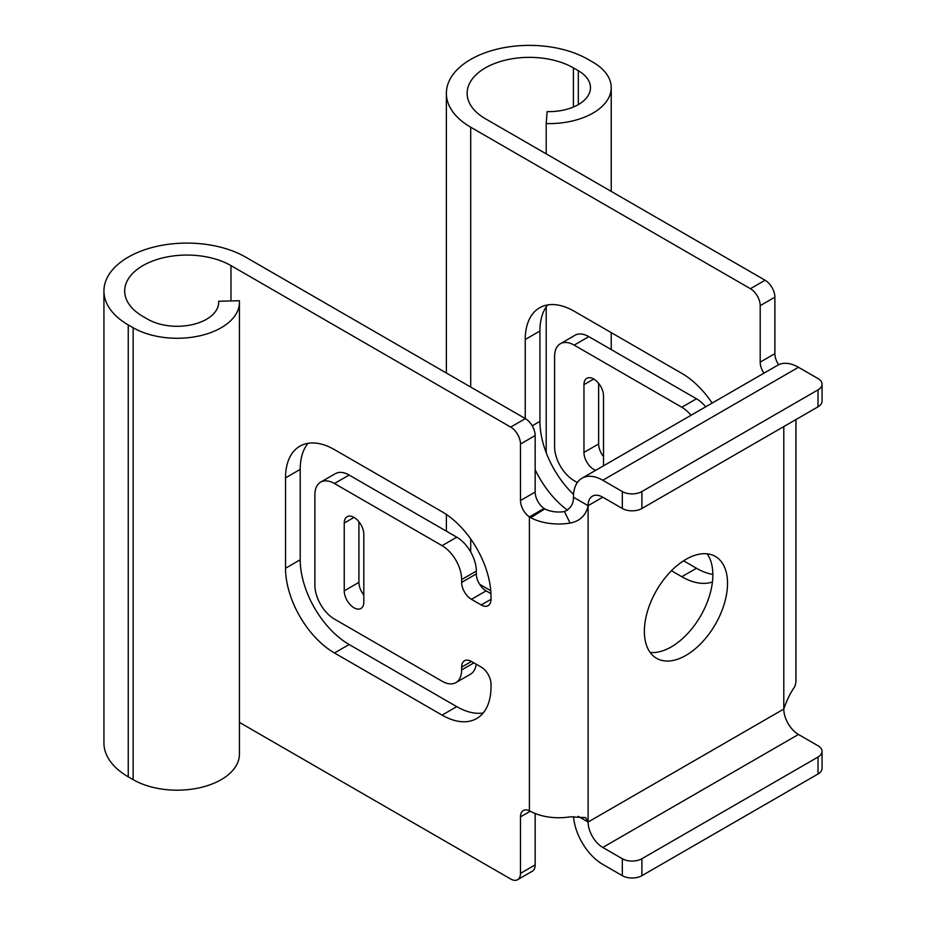 <?xml version="1.0" encoding="UTF-8"?>
<svg xmlns="http://www.w3.org/2000/svg" width="926" height="926" viewBox="0 0 926 926"><rect width="100%" height="100%" fill="white"/><g stroke="black" fill="none" stroke-linecap="round" stroke-linejoin="round"><path stroke-width="1.39" d="M650.133 652.448A58.813 33.949 120 0 0 691.896 628.685A58.813 33.949 120 0 0 712.858 574.884A58.813 33.949 120 0 0 707.082 553.806M727.535 583.357A58.813 33.949 120 0 0 715.347 556.433A58.813 33.949 120 0 0 656.546 590.383A58.813 33.949 120 0 0 656.546 658.293A58.813 33.949 120 0 0 701.862 642.54A58.813 33.949 120 0 0 727.535 583.357M818.017 406.815L818.017 389.869A13.832 7.987 0 0 0 822.068 384.221L822.068 401.166A13.832 7.987 180 0 1 818.017 406.815L641.903 508.49A13.832 7.987 180 0 1 622.33 508.49L622.33 491.544L602.78 480.258A41.508 23.972 -120 0 0 582.026 478.21A41.508 23.972 -120 0 0 573.425 497.204L588.103 505.677C586.008 515.354 580 521.153 570.103 523.086A41.508 23.972 180 0 1 530.76 517.727L529.406 516.928A13.832 7.987 60 0 1 520.481 500.538L520.481 444.04A13.832 7.987 -120 0 0 510.701 427.094L230.979 265.6A62.262 35.952 0 0 0 163.126 257.81A62.262 35.952 0 0 0 124.686 291.019A62.262 35.952 0 0 0 142.928 316.437L147.813 319.262A41.508 23.972 0 0 0 193.048 324.459A41.508 23.972 0 0 0 218.675 302.316A41.508 23.972 0 0 0 218.64 301.263L218.64 303.381M573.425 497.204C573.634 503.848 570.636 508.629 564.432 511.557L570.103 523.086M564.432 511.557A20.754 11.98 180 0 1 544.754 508.883L530.76 517.727M544.754 508.883L544.071 508.455L529.406 516.928L529.406 810.771L530.76 811.477A41.508 23.972 0 0 0 570.103 816.836L585.695 817.635L588.103 822.022A20.754 11.98 -120 0 0 602.78 847.44L622.33 858.726A13.832 7.987 -0 0 0 641.903 858.726L641.903 875.672A13.832 7.987 180 0 1 622.33 875.672L622.33 858.726M578.206 816.315L588.103 822.022L783.79 709.05C786.903 699.963 790.434 692.729 794.369 687.347A41.508 23.972 0 0 0 795.943 680.795L795.943 419.559M344.24 523.051A13.832 7.987 60 0 1 347.111 516.72A13.832 7.987 60 0 1 357.772 520.424A13.832 7.987 60 0 1 363.814 534.36L363.814 602.143A13.832 7.987 60 0 1 360.943 608.475A13.832 7.987 60 0 1 350.283 604.771A13.832 7.987 60 0 1 344.24 590.846L344.24 523.051L354.021 517.403M363.814 594.978A13.832 7.987 60 0 1 358.918 582.373L358.918 521.743M442.084 681.223A27.676 15.973 -120 0 0 455.916 682.601A27.676 15.973 -120 0 0 461.646 669.926L461.646 667.102A13.832 7.987 60 0 1 464.516 660.77A13.832 7.987 60 0 1 471.438 661.453L481.219 667.102A13.832 7.987 60 0 1 491 684.048L491 686.872A69.184 39.945 60 0 1 476.67 718.541A69.184 39.945 60 0 1 442.084 715.115L334.46 652.98A69.184 39.945 60 0 1 285.532 568.251L285.532 477.862A69.184 39.945 60 0 1 299.862 446.193A69.184 39.945 60 0 1 334.46 449.619L442.084 511.754A69.184 39.945 60 0 1 491 596.494L491 599.319A13.832 7.987 60 0 1 488.141 605.65A13.832 7.987 60 0 1 481.219 604.967L471.438 599.319A13.832 7.987 60 0 1 461.646 582.373L461.646 579.549A27.676 15.973 -120 0 0 442.084 545.657L334.46 483.511A27.676 15.973 -120 0 0 320.616 482.145A27.676 15.973 -120 0 0 314.886 494.808L314.886 585.197A27.676 15.973 -120 0 0 334.46 619.089L442.084 681.223M455.916 682.601L470.593 674.128A27.676 15.973 -120 0 0 476.172 664.197M461.646 582.373L476.323 573.9L476.323 571.076A27.676 15.973 -120 0 0 456.761 537.173L349.137 475.038A27.676 15.973 -120 0 0 335.293 473.672L320.616 482.145M476.323 573.9A13.832 7.987 -120 0 0 486.115 590.846L471.438 599.319M490.942 593.635L486.115 590.846M483.222 712.951A69.184 39.945 60 0 1 456.761 706.642L349.137 644.508A69.184 39.945 60 0 1 300.209 559.779L300.209 469.389A69.184 39.945 60 0 1 307.988 443.322M510.701 427.094L525.378 418.621L245.656 257.127A83.027 47.932 0 0 0 155.186 246.733A83.027 47.932 0 0 0 103.932 291.019A83.027 47.932 0 0 0 128.251 324.91L133.136 327.735A62.262 35.952 0 0 0 201 335.536A62.262 35.952 0 0 0 239.429 302.316A62.262 35.952 0 0 0 239.371 300.73L218.64 301.263M525.378 418.621A13.832 7.987 60 0 1 535.159 435.567L520.481 444.04M520.481 500.538L535.159 492.065L535.159 435.567M239.429 722.396L510.701 879.017A13.832 7.987 -120 0 0 517.622 879.7A13.832 7.987 -120 0 0 520.481 873.368L520.481 816.871A13.832 7.987 60 0 1 523.352 810.539A13.832 7.987 60 0 1 529.406 810.771M520.481 873.368L535.159 864.896L535.159 813.503M535.159 864.896A13.832 7.987 60 0 1 532.3 871.227L517.622 879.7M535.159 492.065A13.832 7.987 -120 0 0 544.071 508.455M128.251 324.91L128.251 776.833A83.027 47.932 180 0 1 103.932 742.941L103.932 291.019M128.251 776.833L133.136 779.657A62.262 35.952 180 0 0 201 787.447A62.262 35.952 180 0 0 239.429 754.239L239.429 302.316M546.201 153.855L546.201 123.575L547.127 111.606A41.508 23.972 0 0 0 590.475 87.657A41.508 23.972 0 0 0 578.322 70.712L573.425 67.887A62.262 35.952 0 0 0 505.573 60.097A62.262 35.952 0 0 0 467.132 93.306A62.262 35.952 0 0 0 485.374 118.736L765.096 280.231A13.832 7.987 60 0 1 774.877 297.177L760.2 305.649A13.832 7.987 -120 0 0 750.419 288.704L765.096 280.231M546.201 123.575A62.262 35.952 0 0 0 611.229 87.657A62.262 35.952 0 0 0 592.999 62.239L588.103 59.414A83.027 47.932 0 0 0 497.632 49.032A83.027 47.932 0 0 0 446.378 93.306A83.027 47.932 0 0 0 470.697 127.209L750.419 288.704M546.201 452.698L546.201 306.934M763.938 373.178A13.832 7.987 60 0 1 760.2 362.135L774.877 353.663L774.877 297.177M760.2 362.135L760.2 305.649M479.645 584.283L490.757 590.707M712.43 581.968A69.184 39.945 60 0 1 681.802 576.724L671.443 570.74M712.858 574.444A69.184 39.945 60 0 1 696.468 568.251L683.573 560.797M567.557 510.249A69.184 39.945 60 0 1 535.159 469.667M573.53 494.426A69.184 39.945 60 0 1 539.927 421.376L539.927 330.999A69.184 39.945 60 0 1 547.706 304.92M525.25 418.552L525.25 339.472A69.184 39.945 60 0 1 539.58 307.791A69.184 39.945 60 0 1 574.166 311.217L681.802 373.363A69.184 39.945 60 0 1 712.152 403.076M705.716 406.792A27.676 15.973 -120 0 0 696.468 398.782L588.843 336.647A27.676 15.973 -120 0 0 575.011 335.27L560.334 343.743A27.676 15.973 -120 0 0 554.605 356.417L554.605 446.795A27.676 15.973 -120 0 0 574.166 480.687L577.361 482.539M691.039 415.265A27.676 15.973 -120 0 0 681.802 407.255L574.166 345.12A27.676 15.973 -120 0 0 560.334 343.743M603.52 456.587A13.832 7.987 60 0 1 598.636 443.971L598.636 383.352M595.719 470.304A13.832 7.987 60 0 1 583.959 452.444L583.959 384.66A13.832 7.987 60 0 1 586.818 378.329A13.832 7.987 60 0 1 597.478 382.033A13.832 7.987 60 0 1 603.52 395.958L603.52 463.741A13.832 7.987 60 0 1 603.324 465.905M774.877 353.663A13.832 7.987 -120 0 0 778.639 364.74M573.541 816.57A41.508 23.972 -120 0 0 602.78 864.386L622.33 875.672M602.78 847.44L798.467 734.468A20.754 11.98 60 0 1 783.79 709.05L783.79 426.573M818.017 773.997L818.017 757.051A13.832 7.987 -0 0 0 822.068 751.403L822.068 768.348A13.832 7.987 180 0 1 818.017 773.997L641.903 875.672M822.068 751.403A13.832 7.987 -0 0 0 818.017 745.754L798.467 734.468M818.017 757.051L641.903 858.726M602.78 497.204A20.754 11.98 -120 0 0 592.409 496.174A20.754 11.98 -120 0 0 588.103 505.677L602.78 497.204L622.33 508.49M582.026 478.21L777.713 365.226A41.508 23.972 60 0 1 798.467 367.286L818.017 378.572A13.832 7.987 0 0 1 822.068 384.221M622.33 491.544A13.832 7.987 0 0 0 641.903 491.544L641.903 508.49M818.017 389.869L641.903 491.544M588.103 505.677L588.103 822.022M358.918 582.373L344.24 590.846M473.88 662.866L461.646 669.926M349.137 475.038L334.46 483.511M456.761 537.173L442.084 545.657M476.323 571.076L461.646 579.549M481.219 604.967L491 599.319M300.209 469.389L285.532 477.862M300.209 559.779L285.532 568.251M349.137 644.508L334.46 652.98M456.761 706.642L442.084 715.115M471.438 661.453L461.646 667.102M530.274 811.222L520.481 816.871M230.979 265.6L230.979 300.938M133.136 327.735L133.136 779.657M578.322 70.712L578.322 104.615M573.425 67.887L573.425 107.022M470.697 127.209L470.697 387.056M470.697 538.944L470.697 551.954M681.802 576.724L696.468 568.251M532.23 425.821L539.927 421.376M525.25 339.472L539.927 330.999M681.802 407.255L696.468 398.782M574.166 345.12L588.843 336.647M583.959 384.66L593.74 379.012M583.959 452.444L598.636 443.971M602.78 480.258L798.467 367.286M611.229 349.565L611.229 332.619M611.229 191.393L611.229 87.657M446.378 531.188L446.378 514.451M446.378 373.016L446.378 93.306"/></g></svg>
